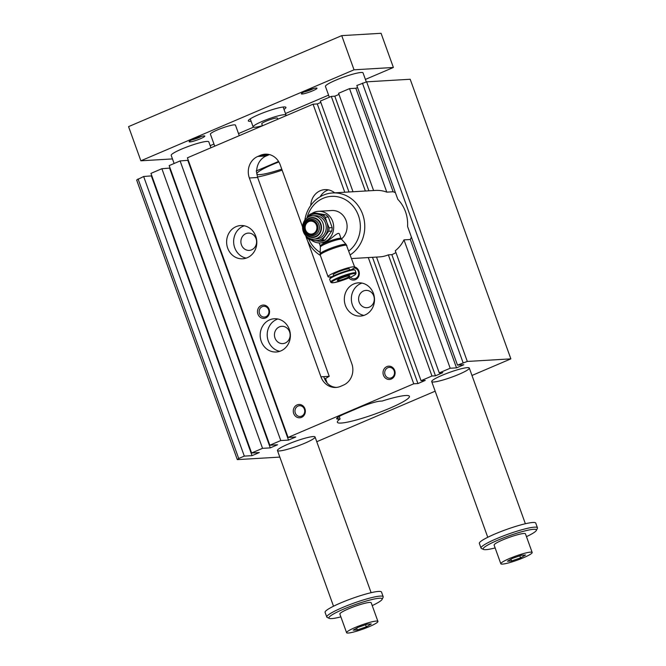 <?xml version="1.0" encoding="UTF-8"?>
<svg xmlns="http://www.w3.org/2000/svg" width="666" height="666" viewBox="0 0 666 666"><rect width="100%" height="100%" fill="white"/><g stroke="black" fill="none" stroke-linecap="round" stroke-linejoin="round"><path stroke-width="1" d="M320.837 102.414L317.282 103.938L313.062 104.187L187.404 157.817L288.07 437.437L295.804 436.979L288.511 440.093L280.777 440.551L269.838 445.221L169.172 165.601L180.111 160.931L188.295 160.281M353.005 191.75L320.354 101.074L331.293 96.403L334.807 96.195L338.994 94.406M373.593 190.526L338.586 93.29L349.525 88.62L355.852 88.245L357.542 87.521M366.641 81.835L467.307 361.447L457.492 365.126L407.559 226.432A33.308 30.186 86.6 0 0 397.802 199.342L356.818 85.506L366.641 81.835L410.198 79.254L510.864 358.866L471.986 375.466M138.037 178.888L238.711 458.508L237.304 459.623L136.638 180.003L143.648 176.498L151.831 175.849M269.838 445.221L277.572 444.763L270.279 447.877L262.546 448.335L251.606 452.997L150.941 173.385L161.88 168.714L170.063 168.065M322.252 240.101L325.341 239.918A14.485 13.129 -93.4 0 1 322.427 241.167L319.339 241.342L313.944 240.476A13.32 12.071 -93.4 0 0 325.166 235.689A13.32 12.071 -93.4 0 0 326.898 222.536L329.096 227.83A14.485 13.129 86.6 0 1 328.646 231.244L322.252 240.101A14.485 13.129 86.6 0 1 319.339 241.342M306.01 235.964L306.66 237.404A14.485 13.129 86.6 0 0 309.124 239.577L313.944 240.476A13.32 12.071 -93.4 0 1 308.275 237.745M325.341 239.918L331.735 231.06A14.485 13.129 -93.4 0 0 332.184 227.647L328.363 217.024A14.485 13.129 -93.4 0 0 325.899 214.852L322.81 215.035A14.485 13.129 86.6 0 1 325.274 217.208L326.898 222.536A13.32 12.071 -93.4 0 0 317.416 214.169A13.32 12.071 -93.4 0 0 307.101 217.849M322.81 215.035L312.595 213.27A14.485 13.129 86.6 0 0 309.682 214.51L306.901 217.998M320.862 223.926A9.99 9.058 86.6 0 1 311.147 237.379A9.99 9.058 86.6 0 1 305.336 221.237A9.99 9.058 86.6 0 1 320.862 223.926M331.735 231.06L328.646 231.244M332.184 227.647L329.096 227.83M328.363 217.024L325.274 217.208M311.913 213.478A15.818 14.336 86.6 0 1 318.398 211.313L331.818 210.514A15.818 14.336 86.6 0 1 346.079 220.621A15.818 14.336 86.6 0 1 341.375 239.061M318.398 211.313A15.818 14.336 86.6 0 1 332.659 221.42A15.818 14.336 86.6 0 1 320.271 242.899A15.818 14.336 86.6 0 1 311.13 239.968M320.271 242.899L321.853 242.807C328.746 243.356 338.228 229.662 339.577 234.39L341.059 238.495A11.039 1.44 -19.8 0 0 330.178 240.884A11.039 1.44 -19.8 0 0 320.279 245.979L319.18 242.915M320.138 253.829L320.363 247.028A11.339 1.482 -19.8 0 1 320.363 246.986A11.339 1.482 -19.8 0 1 330.536 241.875A11.339 1.482 -19.8 0 1 341.633 239.335A11.339 1.482 -19.8 0 1 341.666 239.36L346.17 244.464A13.861 1.807 -19.8 0 1 346.187 244.48M317.466 224.966A7.259 6.577 86.6 0 1 310.406 234.748A7.259 6.577 86.6 0 1 306.185 223.018A7.259 6.577 86.6 0 1 317.466 224.966M316.5 225.266A6.494 5.886 86.6 0 1 310.19 234.016A6.494 5.886 86.6 0 1 306.41 223.518A6.494 5.886 86.6 0 1 316.5 225.266M318.872 224.6A8.183 7.418 86.6 0 1 317.374 233.225A8.183 7.418 86.6 0 1 309.632 235.265A8.183 7.418 86.6 0 1 304.587 227.98A8.183 7.418 86.6 0 1 308.741 220.146A8.183 7.418 86.6 0 1 318.872 224.6M322.968 223.285A11.655 10.564 86.6 0 1 313.844 239.111A11.655 10.564 86.6 0 1 302.605 228.097A11.655 10.564 86.6 0 1 312.462 215.834A11.655 10.564 86.6 0 1 322.968 223.285M313.844 239.111L316.375 238.961A11.655 10.564 -93.4 0 0 325.499 223.135A11.655 10.564 -93.4 0 0 314.993 215.684L312.462 215.834M288.07 437.437L413.736 383.799L417.948 383.549L425.241 380.436L421.029 380.686L431.968 376.015L388.345 254.853A33.308 30.186 86.6 0 1 379.404 256.91L351.59 258.558M421.029 380.686L376.523 257.084M350.258 254.862A33.308 30.186 -93.4 0 0 363.378 216.558A33.308 30.186 -93.4 0 0 332.609 192.957L375.466 190.418A33.308 30.186 86.6 0 1 386.796 192.133L349.525 88.62M463.095 362.729L362.429 83.117M348.976 191.983L317.282 103.938M467.341 367.632A19.98 2.606 -19.8 0 1 469.314 368.048A19.98 2.606 -19.8 0 1 451.398 377.272A19.98 2.606 -19.8 0 1 431.71 381.585A19.98 2.606 -19.8 0 1 445.754 373.817A19.98 2.606 -19.8 0 1 467.341 367.632M313.087 436.571A19.98 2.606 -19.8 0 1 315.06 436.988A19.98 2.606 -19.8 0 1 297.144 446.212A19.98 2.606 -19.8 0 1 277.456 450.524A19.98 2.606 -19.8 0 1 291.5 442.757A19.98 2.606 -19.8 0 1 313.087 436.571M247.311 257.7A16.65 15.093 86.6 0 1 242.707 258.791A16.65 15.093 86.6 0 1 226.648 243.057A16.65 15.093 86.6 0 1 240.734 225.541A16.65 15.093 86.6 0 1 256.443 238.686A16.65 15.093 86.6 0 1 247.311 257.7M244.272 225.791A16.65 15.093 -93.4 0 0 233.674 242.64A16.65 15.093 -93.4 0 0 246.187 258.125M251.648 249.825A8.658 7.85 86.6 0 1 249.259 250.391A8.658 7.85 86.6 0 1 240.909 242.216A8.658 7.85 86.6 0 1 248.235 233.108A8.658 7.85 86.6 0 1 256.402 239.935A8.658 7.85 86.6 0 1 251.648 249.825M269.68 319.838A16.65 15.093 -93.4 0 0 260.548 338.852A16.65 15.093 -93.4 0 0 276.257 351.998A16.65 15.093 -93.4 0 0 290.343 334.482A16.65 15.093 -93.4 0 0 274.292 318.748A16.65 15.093 -93.4 0 0 269.68 319.838M279.745 351.332A16.65 15.093 86.6 0 1 267.282 336.505A16.65 15.093 86.6 0 1 276.706 319.422A16.65 15.093 86.6 0 1 277.83 318.997M279.387 326.881A8.658 7.85 -93.4 0 0 274.642 336.763A8.658 7.85 -93.4 0 0 282.809 343.598A8.658 7.85 -93.4 0 0 290.135 334.49A8.658 7.85 -93.4 0 0 281.785 326.307A8.658 7.85 -93.4 0 0 279.387 326.881M334.665 192.832A16.65 15.093 -93.4 0 0 324.883 189.627A16.65 15.093 -93.4 0 0 310.781 205.411M320.121 196.795A16.65 15.093 86.6 0 1 328.421 189.877M353.829 283.924A16.65 15.093 86.6 0 1 358.433 282.834A16.65 15.093 86.6 0 1 374.483 298.559A16.65 15.093 86.6 0 1 360.406 316.075A16.65 15.093 86.6 0 1 344.697 302.938A16.65 15.093 86.6 0 1 353.829 283.924M361.971 283.083A16.65 15.093 -93.4 0 0 360.855 283.5A16.65 15.093 -93.4 0 0 351.432 300.582A16.65 15.093 -93.4 0 0 363.894 315.409M363.536 290.959A8.658 7.85 86.6 0 1 365.934 290.393A8.658 7.85 86.6 0 1 374.284 298.576A8.658 7.85 86.6 0 1 366.958 307.684A8.658 7.85 86.6 0 1 358.791 300.849A8.658 7.85 86.6 0 1 363.536 290.959M339.194 416.483L340.101 418.989A38.303 5.003 -19.8 0 0 337.346 422.261A38.303 5.003 -19.8 0 0 375.083 413.994A38.303 5.003 -19.8 0 0 409.423 396.312A38.303 5.003 -19.8 0 0 382.176 401.032L380.369 401.14A16.65 2.173 160.2 0 0 359.324 407.542L345.296 413.528A16.65 2.173 160.2 0 0 336.655 418.756A16.65 2.173 160.2 0 0 338.295 419.097L337.704 417.44M307.417 240.393L351.79 363.644A16.65 15.093 86.6 0 1 343.356 385.164L340.551 386.363A16.65 15.093 86.6 0 1 335.947 387.454A16.65 15.093 86.6 0 1 320.937 376.814L323.743 376.648C325.915 383.175 329.961 386.755 335.88 387.379A16.65 15.093 -93.4 0 0 336.646 387.396M323.743 376.648L329.229 376.323A38.303 5.003 160.2 0 0 325.557 378.604L324.567 378.663M320.937 376.814L249.35 177.98A16.65 15.093 86.6 0 1 257.784 156.452L260.589 155.261A16.65 15.093 86.6 0 1 265.193 154.171A16.65 15.093 86.6 0 1 280.203 164.81L302.589 226.989M269.447 154.587A16.65 15.093 -93.4 0 0 269.014 154.762L266.209 155.952A16.65 15.093 -93.4 0 0 256.71 170.762L256.268 170.787L257.642 177.481L329.229 376.323M257.476 176.998A38.303 5.003 160.2 0 0 282.126 170.163M327.056 382.767L325.557 378.604M278.563 161.438L256.71 170.762M281.76 169.122A29.978 3.913 -19.8 0 1 256.818 174.001A29.978 3.913 -19.8 0 1 272.377 164.594A29.978 3.913 -19.8 0 1 278.879 161.955M435.164 391.183L316.766 441.716M237.304 459.623L279.82 457.101M180.111 160.931L280.777 440.551M143.648 176.498L244.314 456.11L238.711 458.508M467.307 361.447L510.864 358.866M251.606 452.997L259.34 452.539L252.048 455.652L244.314 456.11M431.968 376.015L435.472 375.807L442.765 372.694L439.26 372.902L450.199 368.24L456.518 367.865L463.811 364.752L457.492 365.126M340.101 418.989L338.295 419.097M450.199 368.24L403.979 239.877A33.308 30.186 86.6 0 1 395.279 250.749L439.26 372.902M417.948 383.549L372.502 257.317M413.736 383.799L368.29 257.567M344.763 192.233L313.062 104.187M161.88 168.714L262.546 448.335M270.279 447.877L169.614 168.257M365.359 191.017L331.293 96.403M261.28 305.503A6.66 6.036 86.6 0 1 269.497 312.745A6.66 6.036 86.6 0 1 259.782 316.891A6.66 6.036 86.6 0 1 261.28 305.503M297.078 404.92A6.66 6.036 86.6 0 1 305.294 412.162A6.66 6.036 86.6 0 1 295.571 416.317A6.66 6.036 86.6 0 1 297.078 404.92M386.829 366.608A6.66 6.036 86.6 0 1 395.046 373.851A6.66 6.036 86.6 0 1 385.331 378.005A6.66 6.036 86.6 0 1 386.829 366.608M354.595 266.924A6.66 6.036 86.6 0 1 358.524 276.756A6.66 6.036 86.6 0 1 348.892 277.922M252.048 455.652L151.382 176.04M288.511 440.093L187.845 160.473M355.852 88.245L393.115 191.75L386.796 192.133M456.518 367.865L410.306 239.502L403.979 239.877M411.388 237.079A33.308 30.186 86.6 0 1 410.306 239.502M368.872 190.809L334.807 96.195M393.115 191.75A33.308 30.186 86.6 0 1 395.421 192.732M435.472 375.807L391.849 254.645L388.345 254.853M395.929 252.556A33.308 30.186 86.6 0 1 391.849 254.645M350.441 277.247A5.403 4.895 -93.4 0 0 354.129 278.763A5.403 4.895 -93.4 0 0 355.619 278.405A5.403 4.895 -93.4 0 0 358.641 272.569A5.403 4.895 -93.4 0 0 354.087 267.99M391.417 377.822A5.403 4.895 -93.4 0 0 394.38 371.661A5.403 4.895 -93.4 0 0 389.285 367.399A5.403 4.895 -93.4 0 0 387.787 367.757A5.403 4.895 -93.4 0 0 384.831 373.917A5.403 4.895 -93.4 0 0 389.918 378.18A5.403 4.895 -93.4 0 0 391.417 377.822M301.656 416.133A5.403 4.895 -93.4 0 0 304.62 409.973A5.403 4.895 -93.4 0 0 299.525 405.711A5.403 4.895 -93.4 0 0 298.035 406.069A5.403 4.895 -93.4 0 0 295.071 412.229A5.403 4.895 -93.4 0 0 300.166 416.491A5.403 4.895 -93.4 0 0 301.656 416.133M265.867 316.716A5.403 4.895 -93.4 0 0 268.831 310.556A5.403 4.895 -93.4 0 0 263.736 306.293A5.403 4.895 -93.4 0 0 262.238 306.643A5.403 4.895 -93.4 0 0 259.282 312.812A5.403 4.895 -93.4 0 0 264.369 317.074A5.403 4.895 -93.4 0 0 265.867 316.716M348.851 250.965A29.978 27.164 -93.4 0 0 348.851 202.006A29.978 27.164 -93.4 0 0 307.009 217.857M308.882 239.41A29.978 27.164 -93.4 0 0 320.188 252.439M332.609 192.957A33.308 30.186 -93.4 0 0 323.118 195.255A33.308 30.186 -93.4 0 0 304.82 220.205M305.736 235.672A33.308 30.186 -93.4 0 0 320.354 255.386M332.459 276.507A14.152 1.848 -19.8 0 1 329.429 276.998A14.152 1.848 -19.8 0 1 328.03 276.698A14.152 1.848 -19.8 0 1 340.726 270.171A14.152 1.848 -19.8 0 1 354.67 267.116A14.152 1.848 -19.8 0 1 351.132 269.788M333.591 275.915L333.2 274.842A8.658 1.132 -19.8 0 1 339.285 271.47A8.658 1.132 -19.8 0 1 348.643 268.798A8.658 1.132 -19.8 0 1 349.5 268.972L349.883 270.046M325.899 214.852L315.676 213.087L312.595 213.27M320.138 253.854A13.861 1.807 -19.8 0 1 320.146 253.804A13.861 1.807 -19.8 0 1 332.584 247.552A13.861 1.807 -19.8 0 1 346.145 244.447L354.67 267.116M346.42 278.013A6.66 0.866 -19.8 0 1 337.337 280.436A6.66 0.866 -19.8 0 1 343.315 277.364A6.66 0.866 -19.8 0 1 349.875 275.924A6.66 0.866 -19.8 0 1 346.42 278.013M330.694 282.126L329.687 279.345A13.486 1.765 -19.8 0 1 329.72 279.087A13.486 1.765 -19.8 0 1 339.985 273.784A13.486 1.765 -19.8 0 1 353.738 269.921A13.486 1.765 -19.8 0 1 354.886 270.021A13.486 1.765 -19.8 0 1 355.07 270.205L356.077 272.985L355.644 274.25C355.453 274.658 352.855 276.54 344.081 279.795L334.29 282.617L331.327 282.717L330.694 282.126A13.486 1.765 -19.8 0 1 340.168 276.881A13.486 1.765 -19.8 0 1 354.745 272.702A13.486 1.765 -19.8 0 1 356.077 272.985M329.72 279.087L330.128 278.238A12.812 1.673 -19.8 0 1 339.876 273.202A12.812 1.673 -19.8 0 1 352.947 269.539A12.812 1.673 -19.8 0 1 354.029 269.63L354.886 270.021M377.922 621.42L371.212 602.78A16.65 2.173 160.2 0 0 369.563 602.43A16.65 2.173 160.2 0 0 351.573 607.583A16.65 2.173 160.2 0 0 339.868 614.06L346.586 632.7A16.65 2.173 -19.8 0 1 358.283 626.223A16.65 2.173 -19.8 0 1 376.273 621.07A16.65 2.173 -19.8 0 1 377.922 621.42A16.65 2.173 -19.8 0 1 362.987 629.104A16.65 2.173 -19.8 0 1 346.586 632.7M340.884 616.874A28.313 3.696 -19.8 0 1 329.304 618.381A28.313 3.696 -19.8 0 1 343.598 609.124A28.313 3.696 -19.8 0 1 370.504 599.883A28.313 3.696 -19.8 0 1 382.109 599.367A28.313 3.696 -19.8 0 1 372.219 605.594M354.037 69.805L341.733 35.631L381.077 33.3L393.381 67.474L354.037 69.805L140.867 160.797L172.477 158.924M367.232 624.184L371.295 623.942L366.308 626.823L357.267 629.928L353.213 630.169L358.191 627.297L367.232 624.184M532.176 552.48L525.457 533.841A16.65 2.173 160.2 0 0 523.817 533.491A16.65 2.173 160.2 0 0 505.827 538.644A16.65 2.173 160.2 0 0 494.122 545.121L500.832 563.761A16.65 2.173 -19.8 0 1 512.537 557.284A16.65 2.173 -19.8 0 1 530.527 552.131A16.65 2.173 -19.8 0 1 532.176 552.48A16.65 2.173 -19.8 0 1 517.241 560.164A16.65 2.173 -19.8 0 1 500.832 563.761M495.138 547.935A28.313 3.696 -19.8 0 1 483.558 549.442A28.313 3.696 -19.8 0 1 497.852 540.184A28.313 3.696 -19.8 0 1 524.758 530.944A28.313 3.696 -19.8 0 1 536.363 530.427A28.313 3.696 -19.8 0 1 526.473 536.646M329.304 618.381L327.197 617.415A29.978 3.913 -19.8 0 1 326.781 617.016L325.1 612.362A29.978 3.913 -19.8 0 1 351.981 598.518A29.978 3.913 -19.8 0 1 381.51 592.049L383.183 596.711A29.978 3.913 -19.8 0 1 383.116 597.285L382.109 599.367M326.781 617.016A29.978 3.913 -19.8 0 1 342.332 607.617A29.978 3.913 -19.8 0 1 383.183 596.711M483.558 549.442L481.451 548.476A29.978 3.913 -19.8 0 1 481.027 548.076A29.978 3.913 -19.8 0 1 496.586 538.677A29.978 3.913 -19.8 0 1 537.437 527.772A29.978 3.913 -19.8 0 1 537.362 528.346L536.363 530.427M512.445 558.358L521.486 555.244L525.541 555.003L520.562 557.875L511.521 560.988L507.467 561.23L512.445 558.358M481.027 548.076L479.353 543.414A29.978 3.913 -19.8 0 1 506.227 529.578A29.978 3.913 -19.8 0 1 535.755 523.11L537.437 527.772M329.337 97.236L325.449 86.438A19.98 2.606 -19.8 0 1 339.494 78.663A19.98 2.606 -19.8 0 1 361.08 72.486A19.98 2.606 -19.8 0 1 363.053 72.894L366.308 81.935M174.117 163.495L171.195 155.378A19.98 2.606 -19.8 0 1 189.111 146.154A19.98 2.606 -19.8 0 1 208.799 141.833L210.939 147.777M262.471 125.782L261.755 123.793A8.325 1.091 -19.8 0 1 267.599 120.554A8.325 1.091 -19.8 0 1 276.598 117.982A8.325 1.091 -19.8 0 1 277.422 118.148L277.805 119.231M262.429 125.683A17.483 2.281 -19.8 0 1 254.862 127.256A17.483 2.281 -19.8 0 1 253.13 126.898A17.483 2.281 -19.8 0 1 268.814 118.823A17.483 2.281 -19.8 0 1 286.039 115.051A17.483 2.281 -19.8 0 1 285.548 115.926M214.718 146.162L210.398 134.157A13.32 1.74 -19.8 0 1 222.344 128.005A13.32 1.74 -19.8 0 1 235.464 125.133L239.269 135.681M251.099 121.245A19.98 2.606 -19.8 0 1 250.291 121.32A19.98 2.606 -19.8 0 1 248.318 120.904A19.98 2.606 -19.8 0 1 266.242 111.68A19.98 2.606 -19.8 0 1 285.922 107.368A19.98 2.606 -19.8 0 1 284.007 109.399M313.811 88.453A6.885 0.899 -19.8 0 1 311.588 89.51A6.885 0.899 -19.8 0 1 303.962 92M312.687 90.817A8.325 1.091 160.2 0 0 316.891 88.095A8.325 1.091 160.2 0 0 308.799 90.002A8.325 1.091 160.2 0 0 301.357 93.681A8.325 1.091 160.2 0 0 304.77 93.531A8.325 1.091 160.2 0 0 312.687 90.817M191.766 139.893A6.885 0.899 160.2 0 0 199.392 137.396A6.885 0.899 160.2 0 0 201.615 136.347M200.491 138.703A8.325 1.091 -19.8 0 1 192.574 141.425A8.325 1.091 -19.8 0 1 189.161 141.575A8.325 1.091 -19.8 0 1 196.603 137.887A8.325 1.091 -19.8 0 1 204.695 135.981A8.325 1.091 -19.8 0 1 200.491 138.703M210.181 145.671L213.961 144.056M238.511 133.583L253.513 127.173M285.489 113.528L328.579 95.138M365.401 79.421L393.381 67.474M341.733 35.631L128.563 126.623L140.867 160.797M511.521 560.988L510.897 559.257M520.562 557.875L519.821 555.819M357.267 629.928L356.643 628.196M366.308 626.823L365.567 624.758M320.446 224.101A9.491 8.6 86.6 0 1 311.213 236.888A9.491 8.6 86.6 0 1 305.694 221.553A9.491 8.6 86.6 0 1 320.446 224.101M257.784 156.452L266.209 155.952M249.35 177.98L257.642 177.481M260.589 155.261L269.014 154.762M320.146 253.804L320.246 255.078A14.152 1.848 -19.8 0 1 332.933 248.543A14.152 1.848 -19.8 0 1 346.878 245.488M354.404 273.576A12.812 1.673 -19.8 0 1 342.89 280.211A12.812 1.673 -19.8 0 1 333.533 280.761A12.812 1.673 -19.8 0 1 354.404 273.576M320.363 246.986L320.279 245.979M341.633 239.335L341.059 238.495M320.246 255.078L328.03 276.698M431.71 381.585L487.762 537.287M469.314 368.048L525.366 523.751M277.456 450.524L333.516 606.227M315.06 436.988L371.12 592.69M250.241 118.873L253.13 126.898M283.15 107.026L286.039 115.051"/></g></svg>
